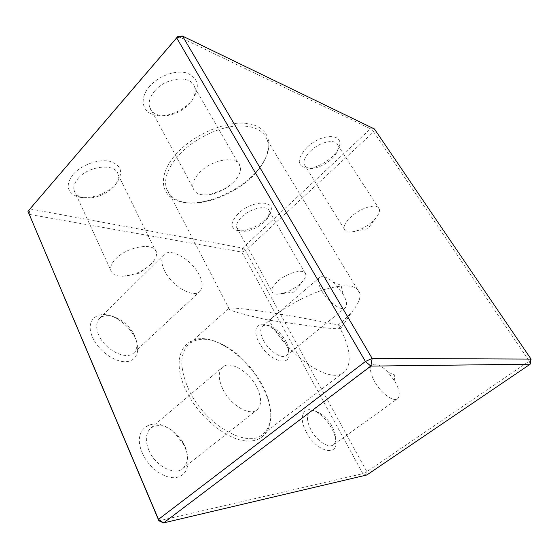 <?xml version="1.0" encoding="UTF-8"?>
<svg xmlns="http://www.w3.org/2000/svg" width="559" height="559" viewBox="0 0 559 559"><rect width="100%" height="100%" fill="white"/><g stroke="black" fill="none" stroke-linecap="round" stroke-linejoin="round"><path stroke-width="0.42" stroke-dasharray="2.79 2.1" d="M338.16 324.975C340.005 325.995 340.997 326.903 341.144 327.714C342.157 329.132 335.197 329.006 320.251 327.329L269.005 320.209C246.757 315.29 233.613 311.768 229.574 309.644L228.715 308.54C230.937 305.857 290.184 314.864 338.16 324.975C344.33 319.993 349.34 315.073 353.197 310.224C358.312 303.726 360.583 298.213 360.003 293.685C358.026 285.397 347.16 283.713 327.406 288.64C308.456 293.929 284.755 306.723 269.005 320.209C287.55 356.146 330.858 384.976 343.687 372.252C353.043 365.237 349.983 345.113 338.16 324.975M179.46 154.41C192.631 140.372 214.027 129.08 232.362 126.439C251.62 124.44 263.303 129.087 267.412 140.379C269.228 146.884 267.95 154.102 263.589 162.033C249.908 188.048 204.496 209.744 180.264 201.289C172.78 198.85 168.091 194.329 166.205 187.726C163.92 177.874 168.336 166.771 179.46 154.41M238.134 213.797C230.692 221.853 230.091 227.324 236.345 230.21C245.101 233.55 264.987 223.649 269.759 213.643C278.04 199.808 252.451 199.311 238.134 213.797M306.842 147.604C297.584 157.855 296.836 164.591 304.592 167.805C313.99 170.621 333.248 159.72 338.195 148.778C346.664 133.608 322.284 132.001 306.842 147.604M149.679 86.324C138.898 98.363 142.091 112.527 154.857 115.112C166.952 118.194 185.05 110.403 192.946 98.852C200.269 86.848 198.382 78.288 187.286 73.166C176.427 69.533 158.896 75.57 149.679 86.324M73.138 174.429C65.55 184.694 66.717 192.017 76.646 196.384C88.483 200.814 109.361 193.372 117.159 182.199C123.602 171.83 121.03 164.842 109.445 161.244C98.244 158.875 81.23 164.982 73.138 174.429M177.448 152.642C157.435 173.597 159.671 195.734 178.44 201.058C203.469 209.758 250.111 187.475 264.218 160.664C274.092 143.139 268.075 126.39 247.455 123.539C226.989 120.527 195.126 133.573 177.448 152.642M177.972 36.307L370.491 128.794L242.529 248.056L29.955 208.912L29.103 214.349L241.865 252.088L362.861 473.648L158.91 520.806M373.615 131.847L529.268 361.121L366.858 471.656L245.555 250.642L373.615 131.847L374.383 128.947L370.491 128.794L373.615 131.847M92.487 337.147C98.153 350.64 114.728 362.553 126.152 361.666C137.682 361.009 141.078 348.69 134.16 336.169C129.981 328.734 124.14 322.864 116.628 318.546C99.628 308.358 84.123 318.819 92.487 337.147M306.143 431.765C316.569 452.629 339.669 457.597 335.61 439.143C334.079 429.116 324.597 416.043 315.73 411.613C303.935 404.912 297.716 416.364 306.143 431.765M142.398 453.146C149.085 469.064 167.155 480.817 178.356 476.981C189.711 473.445 191.185 456.745 182.381 442.714L175.428 433.994C156.548 413.737 130.317 426.489 142.398 453.146M258.95 342.241C268.774 361.932 293.056 368.367 288.444 350.982C286.641 341.493 276.16 328.909 267.209 325.429C257.021 320.88 252.123 329.733 258.95 342.241M185.958 390.133C197.977 416.036 225.501 439.122 245.576 440.904C265.777 442.938 274.937 425.49 269.061 403.402C263.17 379.931 241.712 353.826 220.106 343.673C190.088 327.63 167.162 351.29 185.958 390.133M530.149 364.216L529.268 361.121L531.05 359.081M242.529 248.056L245.555 250.642L241.865 252.088L242.529 248.056M366.858 471.656L366.844 474.968L362.861 473.648L366.858 471.656M151.168 263.953L148.526 266.308C140.519 272.408 131.896 275.72 122.659 276.251C115.727 276.279 111.73 274.183 110.668 269.976C110.158 266.699 111.793 263.065 115.587 259.055C127.459 246.051 155.598 241.97 156.45 252.549C156.995 256.036 155.241 259.83 151.168 263.953M78.085 178.489C88.916 165.198 116.475 163.039 118.11 174.743C118.808 177.951 117.872 181.34 115.287 184.917C108.677 194.399 90.872 200.744 80.901 196.985C77.086 195.615 74.773 193.316 73.977 190.088C73.243 186.44 74.613 182.576 78.085 178.489M233.313 182.381L228.973 186.119C223.125 190.423 216.906 193.211 210.324 194.483C200.646 195.964 194.867 193.721 192.981 187.754C192.163 183.198 194.336 178.167 199.5 172.654C212.42 158.602 238.749 155.15 240.279 166.673C241.139 171.529 238.819 176.763 233.313 182.381M154.794 90.893C166.491 76.653 192.289 74.941 194.749 87.581C195.832 91.907 194.693 96.497 191.346 101.34C184.645 111.143 169.202 117.788 158.987 115.161C153.914 113.889 150.748 111.101 149.491 106.797C148.338 101.78 150.105 96.476 154.794 90.893M371.714 222.161C364.622 227.974 357.676 231.293 350.87 232.104C347.132 232.327 344.917 231.307 344.225 229.036C343.603 225.647 346.049 221.42 351.569 216.375C361.848 207.005 378.289 202.889 379.358 209.178C379.896 211.533 378.736 214.46 375.872 217.968L371.714 222.161M310.518 151.035C320.027 141.532 336.266 138.339 337.95 145.375C338.523 147.227 338.209 149.414 337 151.929C332.822 161.174 316.408 170.467 308.491 168.07C306.283 167.49 304.872 166.282 304.264 164.444C303.32 160.636 305.403 156.164 310.518 151.035M299.582 284.356C292.008 290.435 284.559 293.706 277.236 294.181C274.162 294.139 272.366 293.175 271.856 291.295C271.394 288.619 273.344 285.307 277.697 281.352C287.431 272.436 304.928 268.082 305.689 274.148C306.087 276.076 305.095 278.445 302.719 281.254L299.582 284.356M241.74 216.927C250.781 207.836 268.061 204.489 269.375 211.316L268.453 216.703C264.428 225.165 247.49 233.592 240.125 230.762L236.688 227.513C235.996 224.487 237.68 220.959 241.74 216.927M188.481 389.036C179.53 368.213 179.656 353.239 188.872 344.113C196.985 337.678 207.836 337.636 221.413 343.988C242.389 353.847 263.275 379.261 268.998 402.04C272.673 416.783 270.563 427.579 262.674 434.427C247.092 449.01 204.077 424.092 188.481 389.036M321.928 291.05C318.211 284.314 317.484 279.759 319.748 277.39C322.606 275.538 327.05 277.096 333.066 282.064L342.96 293.866C346.804 300.679 347.558 305.326 345.224 307.813C341.479 311.601 328.133 302.133 321.928 291.05M263.457 340.312C260.159 333.66 259.844 328.985 262.52 326.281C264.344 324.821 266.943 324.765 270.318 326.107C277.886 329.048 286.816 339.774 288.339 347.789C289.052 351.359 288.528 353.917 286.767 355.461C282.33 359.765 268.977 351.234 263.457 340.312M222.706 388.889C218.15 378.82 218.115 371.581 222.601 367.172C230.147 360.143 249.216 371.7 256.84 387.345C261.773 397.638 261.843 405.135 257.042 409.852C249.761 416.623 230.21 404.995 222.706 388.889M148.827 450.247C144.991 440.429 145.619 433.071 150.713 428.18C158.169 423.303 166.799 425.273 176.609 434.098L182.534 441.519C189.012 453.125 189.11 462.132 182.821 468.54C174.534 476.03 155.185 465.933 148.827 450.247M374.844 382.007C370.17 373.412 369.296 367.661 372.21 364.775C375.962 362.805 381.28 365.32 388.156 372.322L394.815 381.231C399.622 389.861 400.524 395.702 397.526 398.756C393.452 402.27 381.259 393.375 374.844 382.007M310.797 429.571C306.688 421.123 306.353 415.267 309.798 412.004C312.02 410.453 315.01 410.627 318.77 412.535C327.504 417.964 333.136 425.755 335.659 435.908C336.322 440.15 335.582 443.119 333.423 444.796C328.65 448.786 316.478 440.716 310.797 429.571M164.416 270.472C161.076 263.275 160.922 258.006 163.969 254.673C170.642 247.26 192.086 259.984 199.304 275.028C202.938 282.456 203.127 287.941 199.856 291.477C193.54 298.674 171.571 286.005 164.416 270.472M98.608 334.687C95.757 327.616 96.064 322.208 99.537 318.462C104.219 314.528 110.654 314.703 118.864 318.986C125.244 322.655 130.212 327.658 133.776 333.975C137.905 342.08 137.919 348.355 133.825 352.813C126.53 360.828 104.701 349.955 98.608 334.687M341.144 327.714L353.197 310.224M360.003 293.685L267.412 140.379M229.574 309.644L166.205 187.726M263.589 162.033L264.218 160.664M180.264 201.289L178.44 201.058M122.659 276.251L139.345 273.176L148.526 266.308M73.977 190.088L110.668 269.976M118.11 174.743L156.45 252.549M115.287 184.917L117.159 182.199M80.901 196.985L76.646 196.384M210.324 194.483L223.439 189.48L228.973 186.119M149.491 106.797L192.981 187.754M194.749 87.581L240.279 166.673M191.346 101.34L192.946 98.852M158.987 115.161L154.857 115.112M350.87 232.104L367.78 228.694L375.872 217.968M304.264 164.444L344.225 229.036M337.95 145.375L379.358 209.178M337 151.929L338.195 148.778M308.491 168.07L304.592 167.805M277.236 294.181L294.055 292.098L302.719 281.254M236.688 227.513L271.856 291.295M269.375 211.316L305.689 274.148M268.453 216.703L269.759 213.643M240.125 230.762L236.345 230.21M228.715 308.54L188.872 344.113M343.687 372.252L262.674 434.427M221.413 343.988L220.106 343.673M268.998 402.04L269.061 403.402M342.96 293.866L341.109 285.383L333.066 282.064M286.767 355.461L345.224 307.813M262.52 326.281L319.748 277.39M270.318 326.107L267.209 325.429M288.339 347.789L288.444 350.982M182.821 468.54L257.042 409.852M150.713 428.18L222.601 367.172M176.609 434.098L175.428 433.994M182.534 441.519L182.381 442.714M394.815 381.231L394.291 374.698L388.156 372.322M333.423 444.796L397.526 398.756M309.798 412.004L372.21 364.775M318.77 412.535L315.73 411.613M335.659 435.908L335.61 439.143M133.825 352.813L199.856 291.477M99.537 318.462L163.969 254.673M118.864 318.986L116.628 318.546M133.776 333.975L134.16 336.169"/><path stroke-width="0.84" d="M158.91 520.806L163.591 522.903L366.844 474.968L530.149 364.216L370.855 366.096L163.591 522.903L158.477 519.381L158.91 520.806L27.95 211.295L177.972 36.307L182.541 36.097L372.154 358.424L531.05 359.081L374.383 128.947L182.541 36.097L176.672 37.879L27.95 211.295L158.477 519.381L365.418 361.477L176.672 37.879L177.972 36.307M372.154 358.424L365.418 361.477L370.855 366.096L372.154 358.424M531.05 359.081L530.149 364.216"/></g></svg>

